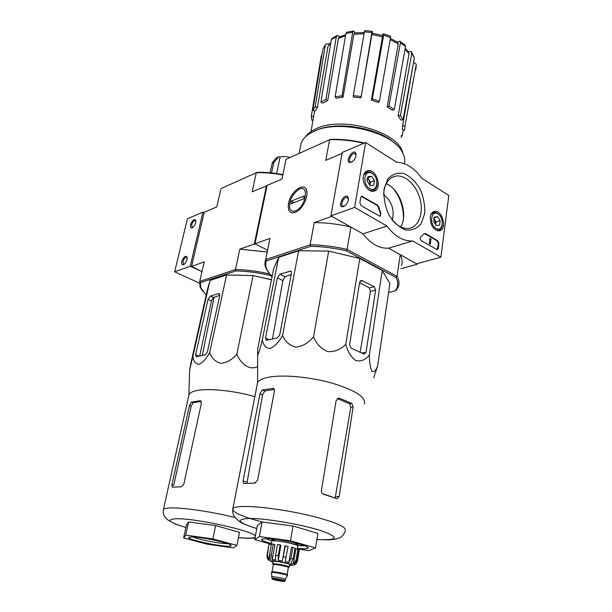 <?xml version="1.0" encoding="UTF-8"?>
<svg xmlns="http://www.w3.org/2000/svg" width="612" height="612" viewBox="0 0 612 612"><rect width="100%" height="100%" fill="white"/><g stroke="black" fill="none" stroke-linecap="round" stroke-linejoin="round"><path stroke-width="0.92" d="M386.937 226.05L354.639 207.392L365.609 142.474L396.737 162.302C405.963 162.624 414.263 167.91 421.63 178.168L448.826 195.488L440.869 257.201L412.733 240.944C403.522 241.48 394.924 236.507 386.937 226.05L362.962 233.815L330.916 215.883L354.639 207.392M363.36 176.394C363.933 173.403 365.326 171.551 367.552 170.847C376.518 167.872 383.143 189.842 373.687 191.181C368.393 192.543 361.937 183.355 363.36 176.394M430.274 217.046C430.779 213.894 432.149 212.027 434.367 211.454C442.507 209.289 447.678 230.173 439.164 230.862C433.357 229.921 430.389 225.323 430.274 217.046M384.038 188.955L387.901 178.811C392.33 174.106 397.685 172.332 403.958 173.494C410.216 176.447 415.594 181.626 420.084 189.031C423.588 197.202 425.118 205.403 424.674 213.642L421.155 223.732C416.994 228.658 411.769 230.732 405.473 229.944C399.062 227.259 393.478 222.118 388.712 214.506C385.009 205.999 383.449 197.485 384.038 188.955M437.687 240.7L438.888 243.522L438.246 248.449L437.251 249.734L421.446 240.791C420.069 239.453 419.855 238.122 420.811 236.798L424.231 233.723L425.6 233.562L437.687 240.7L437.19 240.845L438.391 243.668L437.121 249.742M377.474 205.135L378.675 206.864L380.901 213.435L380.083 216.373L361.179 205.708L359.856 202.671L360.72 197.508L361.73 196.23L377.474 205.135L376.984 205.311L378.185 207.032L378.675 206.864M440.869 257.201L416.581 263.818L388.589 248.158L412.733 240.944M330.916 215.883L342.238 152.48L365.609 142.474M348.358 199.971L348.32 197.783C344.824 189.957 335.154 210.75 344.464 206.076C346.484 204.615 347.784 202.58 348.358 199.971M355.985 155.7L355.962 153.734C352.849 146.245 342.873 166.173 351.862 161.928C353.996 160.466 355.373 158.386 355.985 155.7M403.476 218.216C403.476 207.376 400.21 197.645 393.677 189.016M388.589 248.158C379.402 248.74 370.857 243.958 362.962 233.815M383.632 194.983L383.999 190.768C385.491 182.69 389.163 177.847 395.023 176.241C404.532 173.946 416.221 184.702 419.954 198.732C423.848 212.724 418.922 226.815 409.214 228.375C403.186 229.163 397.425 226.272 391.948 219.693M386.203 183.722C399.973 188.894 408.525 214.475 400.738 226.998M356.054 155.142L354.899 153.551C351.732 152.465 347.302 161.323 350.668 161.996L351.915 161.897M348.442 199.26L347.149 197.515C343.822 196.467 339.591 205.563 343.118 206.198L344.533 206.022M424.46 233.524L437.19 240.845M430.527 238.603L430.97 238.864L430.282 244.012L429.838 243.752L430.42 239.368L429.976 239.131L430.527 238.603L429.517 238.978L429.976 239.131M430.282 244.012L429.341 243.89L429.93 239.514L429.479 239.277M429.341 243.89L429.838 243.752M379.968 216.388L380.412 213.603L378.185 207.032M361.355 196.391L376.984 205.311M434.359 217.107L437.565 216.648L440.158 220.649L439.577 225.117L436.379 225.598L433.755 221.59L434.359 217.107L437.565 216.648L440.158 220.649L439.577 225.117L436.379 225.598M436.004 228.406C429.027 224.283 431.039 209.518 437.932 213.871C444.794 217.994 442.912 232.598 436.004 228.406M430.924 214.613L433.847 212.402C435.713 212.135 437.511 212.976 439.24 214.927M442.308 224.933C441.856 228.069 440.518 229.882 438.291 230.372L435.614 229.936M433.709 218.759L434.772 219.938L435.767 224.145L436.065 221.919L433.801 218.453M435.652 225.048L435.767 224.145L435.576 224.979M436.065 221.919L440.158 220.649M434.061 217.757L437.565 216.648M367.047 180.173L367.996 176.646L371.637 176.31L374.498 180.609L373.741 185.252L370.107 185.62L367.223 181.305L367.996 176.646L371.637 176.31L374.498 180.609L373.741 185.252L370.107 185.62M369.633 188.542C361.799 183.906 364.392 168.552 372.111 173.425C379.792 178.046 377.375 193.239 369.633 188.542M363.673 175.078L367.123 171.873C369.579 171.398 371.905 172.492 374.1 175.147M377.068 183.172C377.076 187.318 375.661 189.827 372.815 190.699L369.258 190.187M367.299 178.367L369.036 180.005L370.084 184.457L370.467 182.139L367.46 177.878M369.916 185.497L370.084 184.457L369.809 185.421M370.467 182.139L374.498 180.609M367.613 177.863L371.637 176.31M204.117 212.716L202.939 212.119L187.417 218.759L174.672 271.82L199.443 283.119M202.939 212.119L190.263 266.235L201.96 271.682L191.571 266.404L204.194 261.898L199.734 281.413L235.459 269.563L239.843 249.176L254.294 244.012L255.732 244.196L267.559 250.17L254.929 243.783L267.123 185.405L282.017 179.041L286.018 159.327L329.593 139.72L325.768 160.359L342.077 153.39M190.263 266.235L174.672 271.82M190.569 224.765C190.118 227.404 190.753 228.368 192.474 227.664C195.029 225.468 196.115 222.959 195.733 220.136C193.996 218.79 192.275 220.328 190.569 224.765M181.818 261.477C181.351 264.3 182.024 265.333 183.845 264.568C186.392 262.303 187.44 259.748 186.989 256.887C185.229 255.495 183.508 257.025 181.818 261.477M187.188 257.805L186.545 257.254C185.023 257.407 183.814 258.868 182.927 261.622L183.608 264.422L184.097 264.399M195.917 221.039L195.312 220.511C193.782 220.672 192.566 222.141 191.663 224.902L192.283 227.519L192.719 227.503M325.683 44.271L322.891 49.075L325.683 44.271L328.545 43.628L329.493 43.965M345.528 35.741L338.451 38.296L327.703 100.636L325.944 99.488L336.294 36.789L337.266 35.442L340.134 36.659M342.047 95.816L335.124 96.795L336.126 98.172L343.041 97.201L342.047 95.816L352.688 32.291L353.591 31.013L355.128 32.857M371.889 34.471L372.272 33.239L382.309 35.442L382.508 36.797L371.889 34.471L360.981 97.851L371.882 32.558L372.264 31.311L372.333 33.247M382.148 35.389L383.487 33.775L383.686 35.152L372.318 98.907L371.392 100.1L382.508 36.797M397.295 42.075L399.835 41.165L400.424 42.771L388.949 105.968L387.212 106.763L398.251 43.88L390.227 39.619M408.02 51.477L411.295 51.683L411.815 53.336L400.393 115.569L398.16 115.852L409.03 53.757L405.067 49.212M413.551 62.233L416.137 64.115L416.175 65.017L404.953 126.049L402.597 125.804L413.207 64.13M338.451 38.296L339.438 36.972L345.711 34.662M336.294 36.789L331.329 39.612L320.91 102.005L322.669 103.137L327.703 100.636M331.329 39.612L332.087 38.372L337.028 35.557M325.944 99.488L320.91 102.005M330.725 43.268L328.04 46.084L317.429 107.444L315.218 106.71L325.309 45.15M328.04 46.084L330.832 42.611M322.891 49.075L312.808 110.298L315.004 111.024L317.429 107.444M315.218 106.71L312.808 110.298M313.619 116.479L311.332 116.173L321.239 55.876M312.946 120.35L311.776 120.227L311.332 116.173M403.3 129.943L402.245 135.726L401.273 135.405M400.937 137.371L402.245 135.726M416.191 64.949L415.877 69.378L416.175 65.017M404.953 126.049L404.723 130.096L402.382 129.843L402.597 125.804M411.731 52.303L414.362 57.788L411.815 53.336M398.16 115.852L400.86 120.013L403.086 119.745L414.362 57.788M405.228 48.31L408.502 52.119L409.03 53.757M403.086 119.745L400.393 115.569M400.194 41.402L405.022 44.99L405.542 46.566L400.424 42.771M387.212 106.763L392.522 110.367L394.258 109.579L405.542 46.566M390.433 38.434L397.655 42.297L398.251 43.88M394.258 109.579L388.949 105.968M383.64 33.813L390.372 36.23L390.571 37.615L383.686 35.152M371.392 100.1L378.468 102.51L379.409 101.324L390.571 37.615M379.409 101.324L372.318 98.907M371.882 32.558L364.4 31.87L353.277 95.663L353.323 97.071L360.981 97.851M364.4 31.87L364.798 30.615L372.211 31.296M360.95 96.444L353.277 95.663M352.688 32.291L345.91 33.484L335.124 96.795M345.91 33.484L346.759 32.199L353.369 31.036M364.071 33.767L353.897 34.15L343.041 97.201M353.897 34.15L354.792 32.895L364.285 32.528M383.64 194.624C391.787 201.294 394.671 209.786 392.292 220.121M388.566 292.482L395.161 290.838C398.343 286.906 398.596 282.446 395.91 277.458L397.05 276.364L347.111 249.428L350.898 227.067L331.758 216.357L314.239 222.607C326.257 222.63 338.482 224.114 350.898 227.067M395.161 290.838L396.239 290.203L398.313 286.699C399.521 283.501 399.093 280.059 397.05 276.364L400.217 254.668L417.308 264.223L417.392 263.596M395.91 277.458L346.384 250.821C334.244 247.99 322.31 246.491 310.575 246.338L310.123 244.808L314.239 222.607M254.929 243.783L269.976 238.412L265.685 259.542L310.123 244.808C322.241 244.938 334.573 246.483 347.111 249.428L346.384 250.821M266.495 260.865C265.486 263.42 265.516 266.098 266.564 268.89L265.73 267.827C264.667 264.988 264.629 262.273 265.631 259.672L266.495 260.865L310.575 246.338M266.564 268.89L269.976 274.536L272.279 275.652M364.423 403.997C366.213 397.372 355.61 390.471 332.607 383.288C310.797 377.023 283.593 374.46 269.081 377.114C262.67 378.3 258.838 380.167 257.568 382.722L257.706 348.985L273.694 268.515L278.628 257.346L298.633 250.767L328.698 251.096L359.772 258.478L382.24 270.558L389.898 283.532L377.627 365.999L373.641 377.772M400.929 268.676L417.308 264.223M288.459 203.482C290.379 191.717 304.271 181.42 306.589 190.34C308.662 196.001 303.185 207.958 296.851 211.591C290.34 214.537 287.548 211.828 288.459 203.482M285.085 163.817L286.018 159.327L330.358 139.368C341.542 139.023 352.864 140.24 364.331 143.024M363.757 143.269C352.206 140.53 340.815 139.345 329.593 139.72L330.358 139.368M269.158 242.306L269.976 238.412M265.73 267.827L269.234 273.595M400.217 254.668C402.222 258.493 402.619 262.089 401.403 265.44M404.44 163.733C405.297 159.916 404.532 155.945 402.138 151.814C391.971 131.396 337.426 118.858 313.352 131.618L311.041 132.804C305.855 135.757 302.535 139.306 301.089 143.445L300.354 147.171M402.841 153.099C399.116 131.664 340.976 115.362 315.425 129.086C310.957 131.213 307.645 133.791 305.495 136.828M395.719 144.287C379.876 127.648 335.529 120.296 315.126 130.838M366.045 352.244L375.638 290.073L374.131 286.638L361.386 280.373L359.619 282.446L349.574 344.632L351.158 348.167L363.689 353.927L364.392 354.08L366.045 352.244L361.753 353.04M257.507 355.541C258.593 353.767 260.192 348.588 262.296 339.989C263.443 345.367 266.082 348.22 270.213 348.542C274.872 346.338 278.995 341.947 282.583 335.368C285.008 341.572 289.461 345.497 295.933 347.134C302.909 346.201 308.777 342.774 313.535 336.837C316.251 343.822 321.009 348.748 327.81 351.625C335.047 351.908 341.045 349.421 345.795 344.166C347.624 351.586 351.005 357.087 355.939 360.675C361.256 361.684 365.716 359.802 369.334 355.014L382.24 270.558M345.795 344.166L359.772 258.478M313.535 336.837L328.698 251.096M282.583 335.368L298.633 250.767M262.296 339.989L278.628 257.346M369.334 355.014C369.418 362.365 370.275 367.82 371.912 371.392C373.909 372.433 375.814 370.635 377.627 365.999M265.501 338.161L266.281 340.333L277.473 337.87L279.699 334.902L291.519 272.99L290.807 271.032L280.013 274.214L277.343 277.863L265.501 338.161L269.15 339.759M291.228 274.528L285.047 276.693L280.013 274.214M272.485 339.002L282.874 280.564L285.047 276.693M265.386 538.568L272.218 540.97M297.394 545.606L304.631 545.782M297.394 548.337C303.728 548.972 307.285 548.888 308.058 548.092C310.873 545.996 279.546 538.774 266.549 538.583L261.576 539.103C260.827 540.082 264.063 541.559 271.292 543.533M271.177 544.206L254.722 539.608L259.404 536.563L290.478 540.779L315.517 547.954L309.075 550.609L297.287 548.979L297.753 546.225C300.11 544.634 272.631 539.325 271.713 541.192L271.674 541.421M290.478 540.779L293.018 525.999L317.873 533.427L315.517 547.954M259.404 536.563L262.081 522.005L293.018 525.999M254.722 539.608L257.338 525.494L262.081 522.005M350.806 407.286L353.139 406.988L351.908 403.43L339.645 398.305L337.38 398.619L349.628 403.729L350.806 407.286L335.177 497.984M274.367 389.423L264.767 391.007L262.257 390.012L259.97 393.83L243.048 480.925L243.691 483.557L254.86 483.09L257.591 480.267L274.451 390.892L273.22 388.36L262.257 390.012M246.934 483.243L262.563 394.847L264.767 391.007M339.645 398.305L338.796 398.16L336.095 400.699L321.415 490.602C321.3 492.423 321.981 493.632 323.457 494.228L337.189 498.772L339.163 496.523L353.139 406.988M257.377 383.173L257.162 384.764M359.588 282.637L369.334 287.885L370.451 291.396L360.147 352.168M295.351 210.857C292.567 211.806 290.692 211.002 289.728 208.455C288.818 201.31 291.679 195.083 298.304 189.758C309.703 182.468 306.421 207.017 295.351 210.857M290.807 203.865L291.358 201.034L304.24 195.955L303.697 198.823L290.807 203.865M294.127 202.564L291.358 201.034M273.029 561.571L273.051 561.449C273.618 560.47 291.128 563.843 289.675 564.647L289.285 566.964M275.637 579.503L281.918 580.88L275.637 579.503M272.133 576.917L272.149 576.833C272.592 576.19 286.447 578.853 285.345 579.365L285.1 580.765M271.483 572.664L271.453 572.511C271.988 571.684 288.818 574.92 287.449 575.586L285.368 579.319M271.521 572.128L271.544 572.021C272.072 571.187 288.902 574.423 287.533 575.096L287.464 575.479M273.327 564.425L272.623 563.882C273.182 562.925 290.708 566.307 289.262 567.087L288.489 567.217M298.763 550.127L299.245 550.226L297.417 561.097L294.64 564.738L294.318 564.272L297.027 560.485L296.078 560.026L293.37 563.82L295.917 548.788L298.863 549.553L297.027 560.485M292.834 547.426L290.96 558.442L288.864 562.466L291.45 547.373L294.999 548.038L293.133 559.039L291.044 563.055L293.37 563.82M285.33 545.743L282.331 561.051L284.955 545.927L288.137 546.309L285.146 561.609L288.864 562.466M278.215 555.88L275.538 555.497L277.481 544.489L280.151 544.856L278.215 555.88L278.246 560.34L282.331 561.051M275.538 555.497L275.568 559.949L272.248 559.59L271.315 555.046L270.366 554.985L269.525 554.954L270.458 559.483L268.798 559.559L267.421 555.069L267.023 555.245L268.362 559.712M268.806 560.118L268.354 559.766M297.929 549.071L296.078 560.026M269.525 554.954L271.483 544.014L273.266 544.083L271.315 555.046M266.985 555.291L268.974 544.382L267.421 555.069M274.413 540.855L274.658 539.486M295.367 544.711L295.627 543.135M278.246 560.34L280.893 545.231L280.151 544.856M272.248 559.59L274.918 544.542L273.266 544.083M268.798 559.559L269.425 556.048M269.379 544.183L271.376 544.588M270.527 538.835L274.459 540.61M295.405 544.466L299.704 544.206M254.844 396.599C234.465 390.77 209.442 388.153 197.477 390.433C192.772 391.298 189.957 392.667 189.024 394.541L188.718 395.91M257.453 366.634C248.197 371.155 239.766 361.975 236.852 354.096C232.468 359.496 227.197 362.595 221.039 363.406C215.393 361.86 211.607 358.242 209.679 352.55C206.473 358.502 202.924 362.442 199.015 364.385C195.656 364.002 193.629 361.325 192.933 356.36L189.651 369.862L190.692 364.109L207.338 290.019L209.977 280.426L226.593 274.972L253.093 275.561L271.445 279.829M219.785 295.313L218.851 293.5L210.344 296.109L207.996 299.406L195.626 354.746L196.207 356.765L205.41 354.746L207.353 352.068L219.785 295.313L213.358 297.47L211.454 300.951L199.696 356.031M271.498 172.921L273.839 162.517L278.659 156.764L280.074 157.062L276.678 173.563M289.966 157.544C286.278 156.42 282.981 156.259 280.074 157.062M278.659 156.756L276.058 158.087L272.508 162.44L269.961 172.775M282.813 175.024C273.595 173.242 264.751 172.469 256.26 172.714L220.963 188.595L257.055 172.355L256.26 172.714L252.167 191.793L267.054 185.742M282.438 174.542L282.897 174.604C273.931 172.89 265.317 172.133 257.055 172.355M220.725 189.644L216.77 206.91L204.217 212.272L191.571 266.404M266.495 185.673L254.294 244.012M272.088 276.586L269.487 275.316C257.866 272.6 246.674 271.139 235.911 270.94L235.459 269.563C246.353 269.739 257.698 271.192 269.494 273.931M206.183 295.16L200.759 287.847L200.468 282.622L235.911 270.94M271.476 279.669L259.45 277.037M246.674 275.415L234.167 275.14M239.843 249.176L267.192 252.006M202.518 291.182L200.025 286.829L199.734 281.413L200.468 282.622M203.987 262.808L204.194 261.898M269.915 274.459L269.487 275.316M202.312 355.442L214.123 297.111M215.592 525.57L239.453 532.295L236.928 545.43L233.356 547.916L207.208 544.198L183.646 537.925L186.369 525.134L188.542 521.967L215.592 525.57L212.9 538.912L236.928 545.43M200.116 400.753L191.418 402.122L189.46 405.572L171.911 484.781L172.286 487.175L181.389 486.8L183.799 484.253L201.409 403.101L200.116 400.753L200.996 401.074M201.256 401.434L193.132 402.75L191.189 406.2L173.724 485.331L171.911 484.781M183.646 537.925L185.75 535.125L188.542 521.967M185.75 535.125L212.9 538.912M193.048 536.976C198.793 539.677 221.077 543.976 227.412 543.601M192.581 536.953L188.97 537.328C185.252 539.646 230.181 548.604 231.045 545.736C233.478 543.991 203.467 537.106 192.581 536.953M236.852 354.096L253.093 275.561M209.679 352.55L226.593 274.972M192.933 356.36L209.977 280.426M438.391 243.668L438.888 243.522M437.748 248.587L438.246 248.449M425.103 233.715L425.6 233.562M429.777 239.453L430.274 239.307M429.93 239.514L430.42 239.368M380.412 213.603L380.901 213.435M362.235 196.605L362.725 196.429M291.473 271.667L290.272 271.07M282.874 280.564L277.343 277.863M316.894 539.486C338.275 540.503 339.897 537.642 321.759 530.902C302.863 524.691 266.572 518.41 249.964 518.433C235.062 519.06 237.334 522.426 256.772 528.531M335.055 497.977L322.363 493.57M255.411 483.013L253.039 483.075M316.878 539.554L328.843 539.899L335.2 539.233L339.767 537.818C340.991 537.703 344.984 533.626 345.222 530.459C346.606 526.863 335.078 521.967 310.636 515.771C287.487 510.201 259.029 506.262 244.257 506.461C237.739 506.56 233.945 507.287 232.874 508.626C231.917 512.114 241.87 516.605 262.724 522.09M349.628 403.729L351.908 403.43M335.667 496.6L339.163 496.523M274.008 388.811L272.814 388.337M262.563 394.847L259.97 393.83M247.034 482.21L243.048 480.925M370.451 291.396L375.638 290.073M369.334 287.885L374.131 286.638M360.047 281.275L362.534 280.602M296.851 562.711C294.081 565.473 294.946 565.22 289.575 565.236C298.557 565.848 281.443 561.281 273.166 560.867C270.099 560.745 270.014 561.166 272.929 562.145C266.274 559.636 267.459 558.396 267.023 555.245L268.974 544.382M283.019 581.377C278.208 580.979 268.836 578.615 273.709 579.021C278.559 579.411 287.992 581.805 283.019 581.377M271.889 578.317C272.325 577.682 286.202 580.344 285.085 580.849C283.195 581.614 287.648 581.828 280.22 580.061C269.028 577.904 273.319 579.931 271.889 578.317L271.544 572.021M273.312 564.761L272.057 571.868C272.508 571.103 287.785 573.995 287.135 574.722M288.359 567.439L288.879 567.079L287.984 567.171C295.305 567.049 266.939 561.808 273.763 564.539L272.875 564.004L273.334 564.654C273.847 563.797 289.637 566.842 288.336 567.538L287.12 574.653M293.133 559.039L290.96 558.442M286.232 557.341L283.417 556.775M199.137 356.161L195.626 354.746M211.454 300.951L207.996 299.406M213.358 297.47L210.344 296.109M219.739 293.905L218.851 293.5M277.794 157.292L276.058 158.087M274.245 161.652L272.508 162.44M273.839 162.517L272.103 163.305M255.326 536.349C256.198 531.721 197.454 518.387 176.975 518.739C165.355 519.228 168.315 522.135 185.872 527.467M238.443 537.566C248.189 538.483 253.773 538.3 255.204 537.022M235.008 517.523C212.915 511.961 184.403 507.677 171.681 507.922C166.938 507.983 164.184 508.511 163.435 509.49L163.282 510.293M191.189 406.2L189.46 405.572M193.132 402.75L191.418 402.122M366.435 171.314L367.552 170.847M433.395 211.79L434.367 211.454M395.023 176.241L392.185 177.312M356.054 154.27L354.899 153.551M355.993 154.798L355.962 153.734M347.884 197.944L347.149 197.515M348.358 198.839L348.32 197.783M432.898 212.708L431.85 213.053M438.291 230.372L437.243 230.693M366.03 172.301L364.813 172.783M372.815 190.699L371.599 191.143M187.188 257.774L186.989 256.887M195.909 220.978L195.733 220.136M285.965 159.487L281.994 179.056M265.631 259.672L269.923 238.55M301.089 143.445L299.115 153.428M310.995 131.588L314.591 110.887M306.78 192.382L306.589 190.34M307.339 547.036L308.058 548.092M257.568 382.722L232.874 508.626C232.262 511.953 232.988 514.929 235.039 517.561L240.126 522.013C242.689 523.658 248.235 525.853 256.765 528.592M338.107 398.259L338.78 398.16M273.702 388.551L273.22 388.36M360.919 280.495L361.386 280.373M272.623 563.882L273.051 561.449M271.116 544.535L271.713 541.192M188.886 394.878L189.651 369.862M200.759 287.847L200.025 286.829M189.024 394.541L163.435 509.49C162.853 512.359 163.373 514.937 165.018 517.216L168.17 520.215L175.606 524.155L185.857 527.513M238.428 537.611C245.84 538.346 251.371 538.453 255.036 537.933M230.563 544.994L231.045 545.736"/></g></svg>
